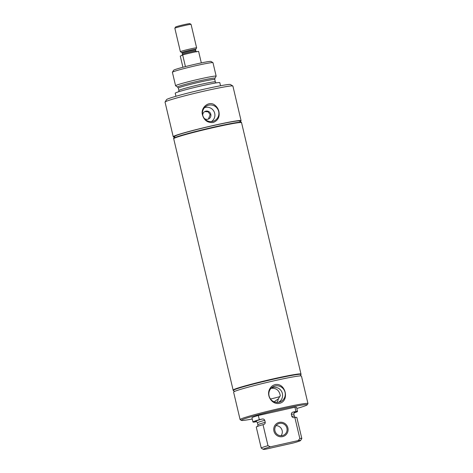 <?xml version="1.0" encoding="UTF-8"?>
<svg xmlns="http://www.w3.org/2000/svg" width="473" height="473" viewBox="0 0 473 473"><rect width="100%" height="100%" fill="white"/><g stroke="black" fill="none" stroke-linecap="round" stroke-linejoin="round"><path stroke-width="0.71" d="M201.321 62.903L198.589 51.344A10.424 0.52 166.7 0 0 191.423 52.74A10.424 0.52 166.7 0 0 182.667 54.927L185.428 66.598M182.915 67.255L180.284 56.116L182.667 54.927M195.769 49.263L196.614 47.891A8.343 0.414 166.7 0 0 196.62 47.874A8.343 0.414 166.7 0 0 190.093 48.997A8.343 0.414 166.7 0 0 180.384 51.711A8.343 0.414 166.7 0 0 180.402 51.728L181.774 52.568A7.201 0.361 166.7 0 1 190.14 50.215A7.201 0.361 166.7 0 1 195.727 49.216A7.201 0.361 166.7 0 1 195.769 49.263L195.633 50.085A6.87 0.343 166.7 0 0 195.591 50.061A6.87 0.343 166.7 0 0 190.258 51.013A6.87 0.343 166.7 0 0 182.259 53.248L182.489 54.224L182.046 55.365M174.844 28.214L175.584 27.026A7.349 0.367 166.7 0 1 184.127 24.655A7.349 0.367 166.7 0 1 189.868 23.65L191.057 24.383A8.343 0.414 166.7 0 0 191.057 24.383A8.343 0.414 166.7 0 0 184.547 25.53A8.343 0.414 166.7 0 0 174.844 28.214A8.343 0.414 166.7 0 0 174.839 28.238L180.384 51.711M173.644 138.287L174.915 136.236A33.151 1.65 -13.3 0 1 175.518 135.828A33.151 1.65 -13.3 0 1 209.344 126.492A33.151 1.65 -13.3 0 1 239.362 121.005L241.413 122.271A34.86 1.732 166.7 0 0 209.846 128.041A34.86 1.732 166.7 0 0 174.277 137.862A34.86 1.732 166.7 0 0 173.644 138.287A34.86 1.732 166.7 0 0 173.621 138.382L173.686 138.642A34.86 1.732 166.7 0 0 173.709 138.684M240.006 121.401A34.86 1.732 166.7 0 0 240.432 121.206A34.86 1.732 166.7 0 0 241.082 120.68A34.86 1.732 166.7 0 0 210.296 126.185A34.86 1.732 166.7 0 0 173.887 136.194A34.86 1.732 166.7 0 0 173.23 136.721A34.86 1.732 166.7 0 0 174.513 136.88M241.082 120.68L232.905 86.08A34.86 1.732 166.7 0 0 232.846 86.009A34.86 1.732 166.7 0 0 201.279 91.78A34.86 1.732 166.7 0 0 165.704 101.594A34.86 1.732 166.7 0 0 165.071 102.026A34.86 1.732 166.7 0 0 165.047 102.121L173.23 136.721M218.881 111.421C218.313 109.056 217.125 107.093 215.321 105.544C209.338 99.85 200.008 107.726 202.539 115.105C204.17 120.449 207.7 122.921 213.134 122.519C218.029 120.585 219.945 116.89 218.881 111.421M202.686 115.081A8.372 8.177 -116.5 0 1 205.932 106.39A8.372 8.177 -116.5 0 1 218.662 111.48A8.372 8.177 -116.5 0 1 213.323 121.218A8.372 8.177 -116.5 0 1 202.686 115.081M204.472 107.696A7.804 7.627 -116.5 0 1 211.401 121.591M202.734 115.27A4.168 4.074 -116.5 0 1 210.804 114.3A4.168 4.074 -116.5 0 1 204.306 118.427M208.427 119.048L210.16 114.626L208.114 111.805L204.72 111.598M241.537 122.649A34.86 1.732 166.7 0 0 241.537 122.602A34.86 1.732 166.7 0 0 210.751 128.106A34.86 1.732 166.7 0 0 174.336 138.116A34.86 1.732 166.7 0 0 173.686 138.642M241.537 122.602L241.478 122.341A34.86 1.732 166.7 0 0 241.413 122.271M178.321 88.114A18.725 0.928 166.7 0 1 178.676 87.83A18.725 0.928 166.7 0 1 194.415 83.354A18.725 0.928 166.7 0 1 214.766 79.499L214.961 78.216L216.149 76.218A20.853 1.035 166.7 0 0 216.161 76.159L212.98 62.702A20.853 1.035 166.7 0 0 212.945 62.655L210.958 61.431A19.198 0.952 166.7 0 0 193.575 64.612A19.198 0.952 166.7 0 0 173.987 70.016A19.198 0.952 166.7 0 0 173.638 70.252L172.409 72.239A20.853 1.035 166.7 0 0 172.397 72.292L175.578 85.755A20.853 1.035 166.7 0 0 175.613 85.796L177.576 87.05L178.321 88.114L178.889 90.497L178.711 91.744M212.945 62.655A20.853 1.035 166.7 0 0 194.066 66.114A20.853 1.035 166.7 0 0 172.787 71.979A20.853 1.035 166.7 0 0 172.409 72.239M216.161 76.159A20.853 1.035 166.7 0 0 197.749 79.452A20.853 1.035 166.7 0 0 175.974 85.442A20.853 1.035 166.7 0 0 175.578 85.755M220.536 85.743L219.809 82.669A22.905 1.141 166.7 0 0 199.582 86.287A22.905 1.141 166.7 0 0 175.666 92.862A22.905 1.141 166.7 0 0 175.235 93.211L175.962 96.285M232.846 86.009L230.44 84.525A32.862 1.632 166.7 0 0 200.682 89.971A32.862 1.632 166.7 0 0 167.158 99.218A32.862 1.632 166.7 0 0 166.561 99.626L165.071 102.026M281.063 435.745A6.273 6.125 63.5 0 0 276.025 425.635M279.247 422.383A7.326 7.154 63.5 0 0 274.186 431.902A7.326 7.154 63.5 0 0 284.196 436.053A7.326 7.154 63.5 0 0 279.247 422.383A7.326 7.154 -116.5 0 1 284.196 436.053A7.326 7.154 -116.5 0 1 274.186 431.902A7.326 7.154 -116.5 0 1 279.247 422.383M282.369 435.598A6.273 6.125 63.5 0 0 286.703 427.444A6.273 6.125 63.5 0 0 278.13 423.891A6.273 6.125 63.5 0 0 282.369 435.598M276.752 402.417A8 7.816 63.5 0 0 278.384 398.798L280.3 395.67C279.271 390.326 276.238 387.878 271.195 388.327L270.97 388.38M300.184 375.911L301.047 374.521A34.86 1.732 166.7 0 0 301.07 374.427L301.005 374.167A34.86 1.732 166.7 0 0 273.725 378.873A34.86 1.732 166.7 0 0 233.154 390.207L233.213 390.467A34.86 1.732 166.7 0 0 233.272 390.538L234.667 391.396M301.07 374.427A34.86 1.732 166.7 0 0 273.784 379.133A34.86 1.732 166.7 0 0 233.213 390.467M296.825 408.471A33.861 1.685 166.7 0 0 307.184 404.835L307.929 403.635A34.86 1.732 166.7 0 0 307.953 403.54L301.455 376.07A34.86 1.732 166.7 0 0 263.567 383.26A34.86 1.732 166.7 0 0 233.603 392.111L240.095 419.581A34.86 1.732 166.7 0 0 240.154 419.652L241.36 420.391A33.861 1.685 166.7 0 0 252.251 419.007M307.953 403.54A34.86 1.732 166.7 0 0 280.666 408.246A34.86 1.732 166.7 0 0 270.059 410.724A34.86 1.732 166.7 0 0 240.095 419.581M275.085 384.62C272.637 385.27 270.84 386.754 269.681 389.066C266.045 395.505 272.016 404.994 279.508 403.333C289.955 400.998 285.574 382.379 275.085 384.62M275.132 385.962A8.372 8.177 63.5 0 0 269.575 397.397A8.372 8.177 63.5 0 0 284.947 391.922A8.372 8.177 63.5 0 0 275.132 385.962M278.461 402.328A8 7.816 63.5 0 0 272.945 387.458A8 7.816 63.5 0 0 271.325 388.02M274.157 401.837L278.508 398.721M270.521 399.023A12.511 0.621 166.7 0 0 279.921 396.593M307.184 404.835A33.861 1.685 166.7 0 0 280.708 409.311A33.861 1.685 166.7 0 0 241.36 420.391M294.052 412.941A22.905 1.141 166.7 0 0 297.535 411.48L296.541 407.265A22.905 1.141 166.7 0 0 294.945 407.218L258.329 415.465A22.905 1.141 166.7 0 0 251.961 417.801L252.96 422.017A22.905 1.141 166.7 0 0 254.557 422.058L256.484 421.626M258.329 415.465L259.322 419.681L262.113 419.054C263.343 418.788 264.224 419.208 264.762 420.302L265.235 422.312C265.247 423.524 264.638 424.275 263.414 424.565L263.018 424.659L267.984 445.684L270.39 446.837L298.185 440.576L299.829 438.506L294.856 417.482L294.212 417.618M294.454 417.576C293.23 417.836 292.344 417.423 291.806 416.329L291.333 414.318C291.327 413.1 291.936 412.35 293.154 412.06L295.944 411.433L294.945 407.218M297.535 411.48A22.905 1.141 166.7 0 0 295.944 411.433M270.39 446.837A19.198 0.952 166.7 0 0 263.254 449.35A19.198 0.952 166.7 0 0 265.619 449.214L293.414 442.953A19.198 0.952 166.7 0 0 300.574 440.529L301.798 438.542A20.853 1.035 166.7 0 0 301.815 438.489L296.843 417.464A20.853 1.035 166.7 0 0 294.856 417.482M301.815 438.489A20.853 1.035 166.7 0 0 299.829 438.506M300.574 440.529A19.198 0.952 166.7 0 0 298.185 440.576M259.322 419.681A22.905 1.141 166.7 0 0 252.96 422.017M263.018 424.659A20.853 1.035 166.7 0 0 256.26 427.054L261.232 448.079A20.853 1.035 166.7 0 0 261.267 448.126L263.254 449.35M267.984 445.684A20.853 1.035 166.7 0 0 261.232 448.079M233.154 390.148A34.86 1.732 -13.3 0 1 233.124 390.101A34.86 1.732 -13.3 0 1 273.701 378.767A34.86 1.732 -13.3 0 1 300.982 374.06A34.86 1.732 -13.3 0 1 300.976 374.119M233.124 390.101L173.703 138.737A34.86 1.732 -13.3 0 1 173.727 138.642A34.86 1.732 -13.3 0 1 214.281 127.403A34.86 1.732 -13.3 0 1 241.502 122.619A34.86 1.732 -13.3 0 1 241.561 122.696L300.982 374.06M195.633 50.085L195.863 51.06A6.87 0.343 166.7 0 0 195.822 51.037A6.87 0.343 166.7 0 0 190.489 51.989A6.87 0.343 166.7 0 0 182.489 54.224M214.961 78.216A19.233 0.958 166.7 0 0 194.072 82.125A19.233 0.958 166.7 0 0 177.901 86.725A19.233 0.958 166.7 0 0 177.576 87.05M214.766 79.499L215.327 81.882A18.725 0.928 166.7 0 0 194.982 85.737A18.725 0.928 166.7 0 0 179.237 90.213A18.725 0.928 166.7 0 0 178.889 90.497M294.372 412.539A20.516 1.023 166.7 0 0 293.154 412.06M294.502 412.444L294.496 412.444C294.259 412.225 294.052 412.805 293.875 414.194A18.713 0.928 166.7 0 0 291.333 414.318M293.875 414.194L294.354 416.205A18.713 0.928 166.7 0 0 291.806 416.329M262.113 419.054A20.516 1.023 166.7 0 0 256.265 421.549M264.762 420.302A18.713 0.928 166.7 0 0 257.448 422.803C256.668 421.644 256.224 421.218 256.106 421.52M265.235 422.312A18.713 0.928 166.7 0 0 257.921 424.813C257.744 426.197 257.537 426.782 257.3 426.563M195.863 51.06L196.673 51.87M191.074 24.401L196.62 47.874M182.259 53.248L181.774 52.568M216.049 82.923L215.327 81.882M295.69 417.488C295.572 417.789 295.122 417.357 294.354 416.205M257.448 422.803L257.921 424.813"/></g></svg>
